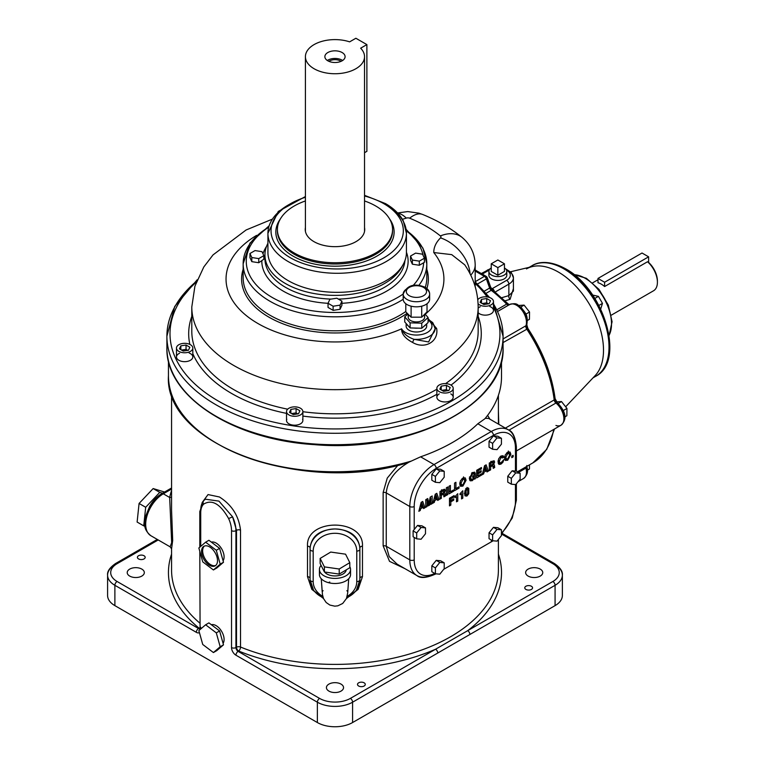 <?xml version="1.0" encoding="UTF-8"?>
<svg xmlns="http://www.w3.org/2000/svg" width="765" height="765" viewBox="0 0 765 765"><rect width="100%" height="100%" fill="white"/><g stroke="black" fill="none" stroke-linecap="round" stroke-linejoin="round"><path stroke-width="1.15" d="M450.805 384.986A8.166 4.714 180 0 1 453.196 388.324A8.166 4.714 180 0 1 448.156 392.684A8.166 4.714 180 0 1 439.253 391.661A8.166 4.714 180 0 1 436.863 388.324A8.166 4.714 180 0 1 441.902 383.963A8.166 4.714 180 0 1 450.805 384.986M450.805 393.899A8.166 4.714 180 0 1 453.196 397.226A8.166 4.714 180 0 1 448.156 401.587A8.166 4.714 180 0 1 439.253 400.564A8.166 4.714 180 0 1 436.863 397.226A8.166 4.714 180 0 1 439.253 393.899M302.586 419.268A8.166 4.714 180 0 1 302.864 420.482A8.166 4.714 180 0 1 302.586 421.706A8.166 4.714 180 0 1 293.636 425.158A8.166 4.714 180 0 1 286.531 420.482A8.166 4.714 180 0 1 286.808 419.268M189.175 353.028A8.166 4.714 180 0 1 192.818 356.949A8.166 4.714 180 0 1 186.765 361.501A8.166 4.714 180 0 1 176.476 356.949A8.166 4.714 180 0 1 179.574 353.258M489.839 306.516A8.166 4.714 180 0 1 493.473 310.437A8.166 4.714 180 0 1 487.42 314.989A8.166 4.714 180 0 1 478.163 312.722M478.163 308.152A8.166 4.714 180 0 1 480.229 306.746M477.781 299.698A8.166 4.714 180 0 1 483.193 296.973A8.166 4.714 180 0 1 493.473 301.534A8.166 4.714 180 0 1 487.42 306.086A8.166 4.714 180 0 1 478.087 303.734M186.765 352.598A8.166 4.714 180 0 1 176.476 348.046A8.166 4.714 180 0 1 182.539 343.485A8.166 4.714 180 0 1 192.818 348.046A8.166 4.714 180 0 1 186.765 352.598M302.586 412.804A8.166 4.714 180 0 1 293.636 416.256A8.166 4.714 180 0 1 286.531 411.58A8.166 4.714 180 0 1 286.808 410.356A8.166 4.714 180 0 1 295.768 406.904A8.166 4.714 180 0 1 302.864 411.58A8.166 4.714 180 0 1 302.586 412.804M298.513 413.779L293.301 414.582L289.486 412.383L290.882 409.38L296.093 408.577L299.909 410.776L298.513 413.779M183.256 351.049L179.44 348.85L180.836 345.847L186.048 345.034L189.854 347.233L188.458 350.246L183.256 351.049M486.703 298.522L490.518 300.722L489.122 303.734L483.91 304.537L480.104 302.338L481.501 299.335L486.703 298.522L486.703 302.854L482.208 303.552M498.398 539.43L498.398 570.049A163.414 94.344 180 0 1 410.04 653.855A163.414 94.344 180 0 1 240.516 647.037L240.516 530.126C238.814 515.887 231.785 504.843 219.431 496.982L208.042 494.573L202.103 502.605M171.561 497.078A3.117 2.525 11.9 0 1 169.658 497.48L171.676 542.595L170.155 546.851L171.57 548.83L172.689 540.406L171.561 510.006M498.398 554.09A166.531 96.141 0 0 1 467.692 630.666L435.572 649.217A3.117 1.798 60 0 1 437.771 653.023L555.074 585.302A24.901 14.372 0 0 0 562.371 575.137A24.901 14.372 0 0 0 555.074 564.972A3.117 1.798 120 0 0 554.434 563.547A3.117 1.798 120 0 0 552.875 563.7A21.793 12.584 180 0 1 552.875 581.486L467.692 630.666A3.117 1.798 60 0 1 469.892 634.481M358.642 686.004A3.892 2.247 180 0 1 357.504 684.417A3.892 2.247 180 0 1 359.904 682.342A3.892 2.247 180 0 1 364.14 682.829A3.892 2.247 180 0 1 365.278 684.417A3.892 2.247 180 0 1 362.878 686.492A3.892 2.247 180 0 1 358.642 686.004M341.027 684.111A8.558 4.944 180 0 1 343.542 687.611A8.558 4.944 180 0 1 338.254 692.172A8.558 4.944 180 0 1 328.921 691.101A8.558 4.944 180 0 1 326.416 687.611A8.558 4.944 180 0 1 331.704 683.04A8.558 4.944 180 0 1 341.027 684.111M502.175 533.368L554.434 563.547C560.229 567.601 562.868 571.465 562.371 575.137L562.371 595.466A24.901 14.372 180 0 1 555.074 605.631L352.589 722.543A24.901 14.372 180 0 1 317.37 722.543L114.884 605.631A24.901 14.372 180 0 1 107.588 595.466L107.588 575.137A24.901 14.372 0 0 0 114.884 585.302L196.318 632.32A6.225 3.595 -120 0 0 199.426 632.626M531.417 586.258A3.892 2.247 180 0 1 532.555 587.845A3.892 2.247 180 0 1 530.155 589.92A3.892 2.247 180 0 1 525.918 589.433A3.892 2.247 180 0 1 524.771 587.845A3.892 2.247 180 0 1 527.181 585.77A3.892 2.247 180 0 1 531.417 586.258M144.04 555.753A3.892 2.247 180 0 1 145.178 557.341A3.892 2.247 180 0 1 142.778 559.416A3.892 2.247 180 0 1 138.542 558.928A3.892 2.247 180 0 1 137.404 557.341A3.892 2.247 180 0 1 139.804 555.266A3.892 2.247 180 0 1 144.04 555.753M540.243 576.083A8.558 4.944 180 0 1 530.91 577.154A8.558 4.944 180 0 1 525.631 572.593A8.558 4.944 180 0 1 528.137 569.103A8.558 4.944 180 0 1 537.46 568.032A8.558 4.944 180 0 1 542.748 572.593A8.558 4.944 180 0 1 540.243 576.083M129.715 569.103A8.558 4.944 180 0 1 139.039 568.032A8.558 4.944 180 0 1 144.327 572.593A8.558 4.944 180 0 1 141.821 576.083A8.558 4.944 180 0 1 132.488 577.154A8.558 4.944 180 0 1 127.21 572.593A8.558 4.944 180 0 1 129.715 569.103M211.36 542.127A11.284 6.512 60 0 1 216.122 543.054A11.284 6.512 60 0 1 223.084 560.783A11.284 6.512 60 0 0 216.122 543.054A11.284 6.512 60 0 0 211.36 542.127M211.36 624.718A11.284 6.512 60 0 1 216.122 625.646A11.284 6.512 60 0 1 223.084 643.375A11.284 6.512 60 0 0 216.122 625.646A11.284 6.512 60 0 0 211.36 624.718M203.146 501.419A24.901 14.372 -120 0 0 200.717 510.322A3.117 1.798 0 0 0 199.808 511.594A3.117 1.798 0 0 0 200.717 512.866L200.717 546.392L200.717 512.866A21.793 12.584 60 0 1 203.633 504.135C211.982 499.057 220.31 503.867 228.62 518.565L232.598 516.834L236.509 530.327L236.509 647.228A3.117 1.798 180 0 1 240.516 647.037A3.117 1.473 -67.8 0 1 238.709 651.044A166.531 96.141 0 0 0 435.572 649.217L350.389 698.397A21.793 12.584 180 0 1 319.569 698.397L238.135 651.378L238.709 651.044A3.117 1.798 -120 0 1 236.509 647.228L235.936 647.563L235.936 530.661L236.509 530.327A3.117 1.798 0 0 1 240.516 530.126M228.62 518.565A21.793 12.584 60 0 1 231.527 530.661A3.117 1.798 180 0 0 235.936 530.661A24.901 14.372 -120 0 0 232.598 516.834L218.943 501.113L205.403 499.21L204.054 500.348A3.117 2.505 -135.6 0 0 203.614 500.683L205.259 499.306M203.633 504.135A3.117 2.505 -135.6 0 1 203.605 500.693L199.808 511.594L199.808 547.176M397.905 465.273L387.262 478.077L383.141 492.469L383.141 545.837L389.528 561.347L405.01 568.691M414.209 529.533L417.518 525.421L421.917 525.813L425.493 527.879L425.493 533.75L421.094 539.229L416.686 538.837L413.11 536.772L413.11 530.9L414.209 529.533L414.209 506.516A31.126 17.968 -60 0 1 436.222 468.39L493.454 435.352A31.126 17.968 -60 0 1 515.457 448.061A3.117 1.798 0 0 0 516.375 446.789A3.117 1.798 0 0 0 515.457 445.517A34.243 19.766 120 0 0 508.371 429.844A34.243 19.766 120 0 0 491.245 431.536L434.023 464.575A34.243 19.766 120 0 0 409.811 506.516L409.811 559.884A34.243 19.766 120 0 0 416.906 575.557L397.083 564.121L389.203 556.624L386.258 546.287L386.258 492.918C387.473 481.013 394.444 471.125 407.171 463.265L408.367 462.519L405.832 462.911A164.972 95.242 0 0 1 217.776 443.93M411.321 461.075A166.531 96.141 180 0 1 168.453 375.625C163.662 445.001 303.963 495.137 407.745 462.72L420.587 456.82A166.531 96.141 0 0 0 477.819 423.781L484.886 418.761A166.531 96.141 180 0 0 501.505 376.896L501.505 360.965M485.278 418.292L488.606 418.436M489.896 419.182L487.611 415.338M498.799 424.317L498.398 411.235M346.449 598.536L358.106 589.394L362.467 576.647L362.467 546.143C364.102 518.039 305.78 518.144 307.492 546.143L307.492 576.647L311.843 589.385L323.509 598.536M346.774 597.685A24.901 20.33 180 0 0 359.875 579.784L359.875 547.912C358.383 536.007 350.083 529.686 334.974 528.959A24.901 20.33 180 0 0 310.074 549.289L310.074 579.784A24.901 20.33 180 0 0 323.174 597.685M307.492 546.143A3.117 1.798 180 0 1 310.074 547.912C311.556 536.026 319.856 529.705 334.974 528.959A24.901 20.33 180 0 1 359.875 549.289A3.117 1.798 0 0 1 356.767 551.087L356.767 581.582A3.117 1.798 0 0 0 359.875 579.784L356.241 590.685L346.545 598.307M310.074 547.912L310.074 549.289A3.117 1.798 0 0 0 313.191 551.087A21.793 17.786 0 0 1 334.974 533.291A21.793 17.786 0 0 1 356.767 551.087M453.282 416.609A166.531 96.141 180 0 1 216.677 416.609M426.21 324.264A10.28 5.938 180 0 1 426.698 326.072A10.28 5.938 180 0 1 420.348 331.551A10.28 5.938 180 0 1 409.141 330.27A10.28 5.938 180 0 1 406.129 326.072A10.28 5.938 180 0 1 406.674 324.159M424.938 313.975L428.084 317.494L428.084 322.581L425.923 324.513A10.28 5.938 180 0 1 423.915 326.311L421.764 328.252L417.776 328.137A10.28 5.938 180 0 1 414.075 328.042L410.097 327.927L404.742 321.931L404.742 316.844L407.917 314.004M435.075 329.007L428.61 341.965L413.98 339.297C407.391 336.963 403.26 333.464 401.596 328.816C401.443 333.894 405.087 338.417 412.526 342.414C424.738 349.739 438.938 341.63 436.652 328.481L428.084 318.47M428.084 319.215L432.713 322.581L434.931 327.2A18.676 10.787 0 0 1 435.094 328.606L432.713 322.581M436.652 328.481A3.117 1.52 -7.8 0 1 435.036 327.688M435.094 329.705L435.094 328.606A18.676 10.787 0 0 1 413.98 339.297L412.526 342.414M421.764 328.252L421.764 323.165L410.097 322.84L404.742 316.844M410.097 327.927L410.097 322.84M417.776 328.137L414.075 328.042M428.084 317.494L421.764 323.165M425.923 324.513L423.915 326.311M423.81 315.103A8.214 4.743 180 0 1 424.632 317.169A8.214 4.743 180 0 1 419.555 321.558A8.214 4.743 180 0 1 410.604 320.525A8.214 4.743 180 0 1 408.194 317.169A8.214 4.743 180 0 1 409.017 315.103M427.023 303.743L427.023 311.891L421.716 317.188L411.111 317.188L405.804 311.891L405.804 303.743M411.111 317.188L411.111 306.172M421.716 317.188L421.716 306.172M428.888 296.638A13.225 7.64 180 0 1 429.643 299.182A13.225 7.64 180 0 1 421.477 306.239A13.225 7.64 180 0 1 407.057 304.575A13.225 7.64 180 0 1 403.184 299.182A13.225 7.64 180 0 1 403.939 296.638M408.271 325.88A10.28 5.938 180 0 1 406.569 323.978M271.938 219.316L246.091 229.988L213.024 254.908L203.825 266.937L194.922 286.158L191.795 307.004A143.179 82.668 0 0 0 334.974 389.672A143.179 82.668 0 0 0 478.163 307.004C477.962 291.685 473.487 277.628 464.747 264.843L451.713 254.63L433.774 252.546A108.946 62.902 180 0 1 425.216 314.291M424.403 258.207L424.403 262.338L419.325 265.273L419.325 261.142L412.383 260.062L410.518 256.055L415.605 253.119L422.548 254.2L424.403 258.207L419.325 261.142M419.325 265.273L412.383 264.193L410.518 260.186L410.518 256.055M412.383 264.193L412.383 260.062M341.926 301.142L341.926 305.264L340.062 309.28L333.119 310.351L328.032 307.415L328.032 303.284L329.897 299.278L336.839 298.207L341.926 301.142L340.062 305.149L333.119 306.22L328.032 303.284M263.839 255.663L263.839 259.22L258.752 262.73L251.809 261.649L249.954 257.642L249.954 253.511L255.032 250.576L261.974 251.656L263.839 255.663L258.752 258.599L251.809 257.528L249.954 253.511M402.562 265.551A70.036 40.43 180 0 1 285.46 283.538A70.036 40.43 180 0 1 264.939 254.946A70.036 40.43 180 0 1 267.922 243.28M258.752 262.73L258.752 258.599M251.809 261.649L251.809 257.528M340.062 309.28L340.062 305.149M333.119 310.351L333.119 306.22M289.333 204.398A69.261 39.981 0 0 0 267.922 233.306L267.922 252.364A69.261 39.981 0 0 0 288.204 280.64A69.261 39.981 0 0 0 363.681 289.304A69.261 39.981 0 0 0 406.435 252.364L406.435 233.306A69.261 39.981 0 0 0 386.153 205.03M305.417 200.956A57.585 33.249 0 0 0 277.399 229.49A57.585 33.249 0 0 0 294.257 253.005A57.585 33.249 0 0 0 357.016 260.205A57.585 33.249 0 0 0 392.56 229.49A57.585 33.249 0 0 0 375.701 205.986A57.585 33.249 0 0 0 364.532 200.956M364.532 227.568A29.749 17.174 180 0 1 364.723 229.49A29.749 17.174 180 0 1 346.363 245.355A29.749 17.174 180 0 1 313.946 241.635A29.749 17.174 180 0 1 305.235 229.49A29.749 17.174 180 0 1 305.417 227.568M305.417 230.112A29.749 17.174 0 0 0 305.311 230.762M364.637 230.762A29.749 17.174 0 0 0 364.532 230.112M366.884 44.6L360.64 48.205A29.558 17.069 180 0 1 364.532 56.667A29.558 17.069 180 0 1 346.287 72.436A29.558 17.069 180 0 1 314.08 68.735A29.558 17.069 180 0 1 305.417 56.667A29.558 17.069 180 0 1 349.643 41.855L355.878 38.25L366.884 44.6L366.884 151.346L364.532 152.704M327.822 60.798A10.117 5.843 180 0 1 324.867 56.667A10.117 5.843 180 0 1 331.111 51.274A10.117 5.843 180 0 1 342.127 52.536A10.117 5.843 180 0 1 345.091 56.667A10.117 5.843 180 0 1 338.847 62.07A10.117 5.843 180 0 1 327.822 60.798M342.644 60.483A10.117 5.843 0 0 0 342.127 60.167A10.117 5.843 0 0 0 327.315 60.483M341.094 61.324A7.994 4.619 0 0 0 340.626 61.028A7.994 4.619 0 0 0 328.864 61.324M475.189 271.049L484.408 276.375A3.117 1.798 -60 0 1 485.966 276.222A3.117 1.798 -60 0 1 486.607 277.647A3.117 0.775 160.4 0 1 487.343 277.867A3.117 0.775 160.4 0 1 486.358 278.871L489.629 288.061A3.117 1.798 -120 0 0 491.235 290.327A107.387 62.003 60 0 1 506.679 304.097A3.117 1.798 -120 0 0 508.792 304.986M564.78 416.935L566.855 415.739L566.951 408.453L561.5 401.549L556.518 401.874M563.222 410.604L566.951 408.453M558.173 403.471L561.5 401.549M527.362 470.169L529.447 468.974L529.495 464.843M495.165 292.039L508.859 284.131A15.568 8.989 0 0 0 513.411 277.781L513.411 291.054L508.859 295.615A3.117 2.171 -106.4 0 0 510.083 299.325L513.411 288.587M526.483 268.897A63.811 36.844 60 0 1 532.364 266.574A63.811 36.844 60 0 1 558.383 272.063A63.811 36.844 60 0 1 598.45 323.327A63.811 36.844 60 0 1 595.247 375.491L565.651 406.798M647.515 261.754L604.599 286.54L604.599 282.237L648.615 256.83L648.615 262.443L647.515 261.754A18.666 10.777 60 0 1 657.412 282.228A18.666 10.777 60 0 1 653.549 290.767L611.321 315.151M604.599 286.54A18.666 10.777 -120 0 0 598 282.725L598 278.431L604.599 282.237M505.082 300.808L510.083 299.325M506.172 273.334A8.95 5.164 180 0 1 506.803 275.237A8.95 5.164 180 0 1 501.276 280.009A8.95 5.164 180 0 1 491.522 278.89A8.95 5.164 180 0 1 488.902 275.237A8.95 5.164 180 0 1 489.533 273.334M504.451 267.941A8.95 5.164 180 0 1 506.803 271.432A8.95 5.164 180 0 1 501.276 276.203A8.95 5.164 180 0 1 491.522 275.084A8.95 5.164 180 0 1 488.902 271.432A8.95 5.164 180 0 1 491.245 267.941M504.451 263.801L504.451 271.432L497.852 275.237L491.245 271.432L491.245 263.801L497.852 259.995L504.451 263.801L497.852 267.616L491.245 263.801M497.852 275.237L497.852 267.616M648.615 256.83L642.017 253.014L598 278.431M657.403 281.568A17.107 9.878 -120 0 0 657.412 280.956A17.107 9.878 -120 0 0 648.615 262.443M592.626 295.051L598.431 296.371L602.476 303.37L600.716 309.06M594.845 298.436L598.431 296.371M598.89 305.445L602.476 303.37M527.362 320.506L529.447 319.301L529.533 312.015L524.082 305.111L518.727 305.464M520.755 307.033L524.082 305.111M525.813 314.176L529.533 312.015M450.231 387.52L448.835 390.523L443.633 391.326L439.818 389.127L441.214 386.124L446.425 385.321L450.231 387.52M448.127 390.638L446.425 389.653L441.921 390.341M446.425 385.321L446.425 389.653M441.214 386.124L441.214 389.94M488.414 303.839L486.703 302.854M481.501 299.335L481.501 303.141M180.836 345.847L180.836 349.653M187.75 350.351L186.048 349.366L181.544 350.064M186.048 345.034L186.048 349.366M297.805 413.894L296.093 412.899L291.589 413.597M290.882 409.38L290.882 413.196M296.093 408.577L296.093 412.899M511.336 484.188L507.759 482.132L507.759 476.26L512.158 470.781L516.557 471.173L520.133 473.239L520.133 479.11L515.734 484.589L511.336 484.188L511.336 478.326L515.734 472.847L520.133 473.239M464.68 493.435L465.053 490.566L466.908 488.233L468.763 488.424L468.763 493.741L466.908 496.064L465.053 495.883L464.68 493.435M468.371 488.003L467.845 487.898M446.358 487.793L447.716 487.009L447.716 494.63L446.358 495.414L446.358 487.793M439.062 499.631L437.685 500.425L437.217 499.163L434.778 500.578L434.319 502.366L432.933 503.169L435.237 494.219L436.805 493.31L439.062 499.631L436.786 498.914M450.384 485.469L450.384 491.78L453.54 489.963L453.54 491.273L449.026 493.884L449.026 486.253L450.384 485.469M432.177 503.6L430.819 504.393L430.819 498.197L429.653 505.063L428.285 505.847L427.109 500.367L427.109 506.526L425.751 507.31L425.751 499.688L427.74 498.541L428.964 503.666L430.207 497.116L432.177 495.978L432.177 503.6L430.819 502.815M455.921 482.275L455.921 488.586L459.077 486.77L459.077 488.08L454.553 490.681L454.553 483.059L455.921 482.275M424.986 507.759L423.6 508.553L423.131 507.3L420.693 508.706L420.234 510.494L418.847 511.297L421.152 502.347L422.72 501.438L424.986 507.759L422.701 507.042M459.727 483.939L460.492 480.745L462.959 478.087L465.292 477.924L466.086 480.286L462.901 486.091L460.53 486.282L459.727 483.939M444.742 489.208L445.297 490.518L444.331 492.918L445.058 493.482L445.373 495.988L443.901 496.839L443.604 494.314L442.935 494.381L441.329 495.309L441.329 498.321L439.961 499.105L439.961 491.484L444.809 489.237M443.604 494.314L441.807 493.721M443.614 492.507L445.058 493.482L443.537 492.612M443.681 494.467L445.373 495.701M494.066 460.731L494.62 462.041L493.645 464.451L494.372 465.015L494.687 467.511L493.224 468.362L492.918 465.837L492.258 465.904L490.642 466.841L490.642 469.853L489.284 470.638L489.284 463.016L494.123 460.769M492.928 464.03L494.372 465.015L492.851 464.135M492.995 466L494.687 467.224M492.918 465.837L491.12 465.254M474.501 472.12L475.381 473.459L474.137 474.176L472.512 473.851L470.618 477.58L471.326 479.397L472.541 479.273L474.252 476.509L472.732 477.389L472.732 476.088L475.381 474.558L475.381 478.689L474.558 479.167L474.396 478.326L472.301 480.669L470.226 480.822L469.318 478.469L472.502 472.579L474.683 472.206M474.137 474.176L471.995 472.627M511.785 456.112L513.143 455.328L513.143 456.858L511.785 457.642L511.785 456.112M481.625 475.055L476.691 477.905L476.691 470.284L481.462 467.52L481.462 468.83L478.049 470.81L478.049 472.541L481.204 470.714L481.204 472.024L478.049 473.851L478.049 475.811L481.625 473.745L481.625 475.055L480.487 474.405M450.834 501.83L450.834 505.101L449.476 505.885L449.476 498.264L454.114 495.586L454.114 496.896L450.834 498.79L450.834 500.52L453.722 498.856L453.722 500.167L450.834 501.83L449.476 501.046M488.386 471.154L486.999 471.948L486.53 470.695L484.092 472.101L483.643 473.898L482.256 474.692L484.551 465.742L486.119 464.833L488.386 471.154L486.1 470.437M454.965 496.638L457.776 493.683L457.776 501.094L456.504 501.83L456.504 496.705L454.965 497.594L454.965 496.638M502.529 457.948L501.075 457.384L499.335 461.066L499.966 462.863L501.027 462.749L503.829 459.631L502.882 462.347L500.903 464.154L498.962 464.412L498.015 461.792L498.78 458.541L501.037 456.103L503.188 455.787L503.829 457.202L502.529 457.948L500.406 456.246M460.004 493.731L462.806 490.767L462.806 498.187L461.544 498.923L461.544 493.798L460.004 494.687L460.004 493.731M510.877 454.429L507.692 460.234L505.321 460.425L504.518 458.072L505.273 454.888L507.75 452.22L510.073 452.058L510.877 454.429L509.108 453.578M492.622 449.246L489.045 447.181L489.045 441.309L493.454 435.84L497.852 436.232L501.429 438.297L501.429 444.159L497.03 449.638L492.622 449.246L492.622 443.375L497.03 437.905L501.429 438.297M435.4 482.285L431.823 480.219L431.823 474.348L436.222 468.878L440.621 469.27L444.207 471.336L444.207 477.207L439.799 482.677L435.4 482.285L435.4 476.413L439.799 470.944L444.207 471.336M492.622 540.74L489.045 538.675L489.045 532.803L493.454 527.334L497.852 527.726L501.429 529.791L501.429 535.653L497.03 541.132L492.622 540.74L492.622 534.869L497.03 529.399L501.429 529.791M435.4 573.779L431.823 571.713L431.823 565.842L436.222 560.372L440.621 560.764L444.207 562.83L444.207 568.691L439.799 574.171L435.4 573.779L435.4 567.907L439.799 562.438L444.207 562.83M508.314 451.044L509.108 453.416M506.334 458.971L504.776 459.679M507.778 453.578L507.3 452.517M504.518 457.891L505.856 457.91M509.567 455.175L508.955 453.463L507.673 453.635L505.818 457.298L506.44 459.029L507.769 458.847L509.567 455.175M462.806 498.187L461.544 497.46M461.544 493.798L460.626 493.272M461.046 492.909L461.046 493.511M503.829 457.202L502.07 456.179L501.18 456.695M501.333 457.26L500.578 456.399M498.015 461.697L499.382 461.792M502.012 455.682L502.07 456.179M499.755 462.749L498.264 463.514M457.776 501.094L456.504 500.367M456.504 496.705L455.586 496.179M456.007 495.816L456.007 496.418M483.643 473.898L482.61 473.296M484.962 465.503L486.626 470.14M483.901 470.179L483.327 470.513M485.345 467.109L484.522 470.542L486.215 469.567L485.345 467.109L484.35 466.535M484.522 470.542L483.48 469.93M484.092 472.101L483.069 471.517M486.53 470.695L485.402 470.035M454.114 496.896L452.976 496.236M450.834 498.79L449.696 498.13M450.834 500.52L449.476 499.736M453.722 500.167L452.584 499.507M450.212 500.157L449.476 500.578M450.834 505.101L449.476 504.317M478.049 472.541L476.691 471.756M477.417 472.177L476.691 472.598M477.417 475.447L476.691 475.878M481.204 472.024L480.066 471.374M478.049 473.851L476.691 473.066M478.049 475.811L476.691 475.027M478.049 470.81L476.911 470.15M481.462 468.83L480.334 468.18M513.143 456.858L511.814 456.093M475.381 473.459L473.621 472.435L472.636 473.009M473.133 473.592L472.168 472.78M473.621 475.572L473.621 476.146M469.318 478.182L470.676 478.316M471.106 479.273L469.576 480.028M474.252 476.509L473.124 475.859M475.381 478.689L473.86 477.809M474.396 478.326L473.774 477.962M494.687 467.511L493.043 466.564M492.765 465.751L491.513 465.024M490.021 465.168L489.284 465.589M490.642 466.841L489.284 466.057M490.642 469.853L489.284 469.069M494.534 467.138L493.033 466.268M492.622 464.374L492.679 465.675M492.851 460.951L492.679 462.07M493.32 462.882L492.545 462.443L490.642 463.533L490.642 465.531L492.517 464.451L493.32 462.882L490.786 461.419M490.642 465.531L489.284 464.747M490.642 463.533L489.504 462.882M443.308 492.842L443.356 494.142M443.537 489.418L443.365 490.537M440.697 493.635L439.961 494.066M444.006 491.36L443.222 490.91L441.329 492.01L441.329 493.999L443.203 492.918L444.006 491.36L441.462 489.896M441.329 492.01L440.191 491.35M445.22 495.605L443.719 494.745M445.373 495.988L443.719 495.031M441.329 493.999L439.961 493.215M441.329 498.321L439.961 497.537M441.329 495.309L439.961 494.525M443.451 494.219L442.199 493.502M463.523 476.901L464.317 479.435M461.544 484.828L459.985 485.536M462.988 479.445L462.509 478.374M459.727 483.748L461.066 483.767M462.978 484.704L464.776 481.032L464.164 479.32L462.882 479.492L461.027 483.155L461.649 484.886L462.978 484.704M420.234 510.494L419.21 509.901M421.563 502.108L423.217 506.746M420.501 506.784L419.928 507.119M421.945 503.714L421.123 507.147L422.806 506.172L421.945 503.714L420.951 503.14M421.123 507.147L420.071 506.535M420.693 508.706L419.669 508.123M423.131 507.3L422.003 506.64M459.077 488.08L457.939 487.42M455.29 488.223L454.553 488.653M455.921 488.586L454.553 487.802M427.109 506.526L425.751 505.742M430.418 496.992L430.418 497.967M426.411 499.306L426.593 500.071M428.046 503.131L427.893 504.011M428.964 503.666L427.664 502.911M427.109 500.367L425.847 499.641M429.653 505.063L427.903 504.059M430.819 498.197L430.083 497.776M453.54 491.273L452.402 490.614M449.753 491.426L449.026 491.847M450.384 491.78L449.026 490.996M434.319 502.366L433.296 501.773M435.648 493.98L437.303 498.608M434.587 498.656L434.013 498.981M436.031 495.577L435.209 499.01L436.892 498.044L436.031 495.577L435.036 495.003M435.209 499.01L434.157 498.407M434.778 500.578L433.755 499.985M437.217 499.163L436.079 498.512M447.716 494.63L446.358 493.846M465.828 494.553L464.824 495.213M466.994 487.41L467.339 489.868M464.336 493.54L465.149 493.702M464.69 493.741L466.908 494.726L467.721 493.616L467.721 489.753L466.908 489.581L466.086 490.69L466.095 494.553L466.908 494.726M467.721 489.753L465.942 489.017M466.086 490.69L465.197 490.183M467.195 489.447L466.115 488.825M493.454 435.84L497.03 437.905M489.045 441.309L492.622 443.375M436.222 468.878L439.799 470.944M431.823 474.348L435.4 476.413M417.518 525.421L421.094 527.487L425.493 527.879M413.11 530.9L416.686 532.966L421.094 527.487M416.686 538.837L416.686 532.966M512.158 470.781L515.734 472.847M507.759 476.26L511.336 478.326M493.454 527.334L497.03 529.399M489.045 532.803L492.622 534.869M436.222 560.372L439.799 562.438M431.823 565.842L435.4 567.907M213.416 569.954L216.725 568.051L223.495 562.246L219.603 548.362L208.922 540.281L205.622 542.194L216.294 550.274L220.196 564.149L213.416 569.954L202.744 561.873L198.852 547.989L205.622 542.194M223.495 562.246L220.196 564.149M219.603 548.362L216.294 550.274M209.524 565.287A11.284 6.512 60 0 1 202.151 555.342A11.284 6.512 60 0 1 203.882 546.306A11.284 6.512 60 0 1 209.524 546.86A11.284 6.512 60 0 1 216.887 556.805A11.284 6.512 60 0 1 215.166 565.842A11.284 6.512 60 0 1 209.524 565.287M204.456 546.028A11.284 6.512 -120 0 0 203.413 555.208A11.284 6.512 -120 0 0 210.624 564.647A11.284 6.512 -120 0 0 215.682 565.478M205.622 624.785L208.922 622.882L219.603 630.962L223.495 644.847L216.725 650.652L213.416 652.555L202.744 644.474L198.852 630.59L205.622 624.785L216.294 632.865L220.196 646.75L213.416 652.555M219.603 630.962L216.294 632.865M223.495 644.847L220.196 646.75M320.047 571.971A15.568 8.989 0 0 0 319.416 574.505A15.568 8.989 0 0 0 323.978 580.865A15.568 8.989 0 0 0 340.932 582.815A15.568 8.989 0 0 0 350.542 574.505A15.568 8.989 0 0 0 349.901 571.971M321.09 565.373A15.568 8.989 0 0 0 319.416 569.428A15.568 8.989 0 0 0 323.978 575.777A15.568 8.989 0 0 0 340.932 577.728A15.568 8.989 0 0 0 350.542 569.428A15.568 8.989 0 0 0 349.806 566.702M346.239 569.877A11.284 6.512 180 0 1 338.933 575.529A11.284 6.512 180 0 1 326.999 574.037A11.284 6.512 180 0 1 324.618 572.01M349.806 562.648L349.806 567.726L339.22 574.085L324.398 571.971L320.143 563.499L320.143 558.421L330.729 552.062L345.56 554.176L349.806 562.648L339.22 569.007L324.398 566.894L320.143 558.421M339.22 574.085L339.22 569.007M324.398 571.971L324.398 566.894M162.515 493.205L159.761 492.373L145.685 507.272L143.724 525.861L145.015 526.253M164.552 492.029L153.153 488.558L139.077 503.456L137.117 522.046L143.724 525.861M159.761 492.373L153.153 488.558M145.685 507.272L139.077 503.456M493.473 307.272A164.972 95.242 180 0 1 418.838 415.711A164.972 95.242 180 0 1 218.321 401.042A164.972 95.242 180 0 1 196.27 282.132M475.189 283.509A164.972 95.242 180 0 1 487.171 296.944M191.795 316.366A146.297 84.466 0 0 0 189.863 344.413M192.818 353.631A146.297 84.466 0 0 0 286.531 413.387M302.864 416.093A146.297 84.466 0 0 0 436.863 394.31M451.025 385.12A146.297 84.466 0 0 0 478.163 316.366M196.662 281.099A168.08 97.04 0 0 0 166.894 336.237A168.08 97.04 0 0 0 216.122 404.857A168.08 97.04 0 0 0 399.301 425.885A168.08 97.04 0 0 0 503.064 336.237A168.08 97.04 0 0 0 493.473 303.935M502.768 341.955A168.08 97.04 180 0 1 503.064 347.673A168.08 97.04 180 0 1 399.301 437.322A168.08 97.04 180 0 1 216.122 416.294A168.08 97.04 180 0 1 166.894 347.673A168.08 97.04 180 0 1 167.191 341.955M199.808 623.073A163.414 94.344 180 0 1 171.561 570.049L171.561 548.801M171.561 554.09A166.531 96.141 0 0 0 199.091 628.17A3.117 2.075 129.2 0 0 199.808 627.778M199.837 628.763A3.117 1.798 60 0 1 198.518 628.505L199.091 628.17A3.117 1.798 -120 0 0 199.808 628.448M114.884 564.972A24.901 14.372 0 0 0 107.588 575.137C107.081 571.465 109.73 567.601 115.525 563.547A3.117 1.798 -120 0 0 114.884 564.972M114.884 605.631L114.884 585.302A3.117 1.798 120 0 1 117.083 581.486A21.793 12.584 180 0 1 117.083 563.7L158.212 539.956M317.37 722.543L317.37 702.203A24.901 14.372 0 0 0 352.589 702.203L437.771 653.023M231.527 530.661L231.527 647.563A6.225 3.595 -120 0 0 235.936 655.194L317.37 702.203A3.117 1.798 -60 0 1 319.569 698.397M200.717 628.993L200.717 627.233A3.117 1.798 0 0 0 199.808 628.505A3.117 1.798 0 0 0 200.229 629.413M352.589 722.543L352.589 702.203A3.117 1.798 -120 0 0 350.389 698.397M555.074 605.631L555.074 585.302A3.117 1.798 -120 0 0 552.875 581.486M501.524 534.047L552.875 563.7M235.936 655.194A3.117 1.798 -60 0 1 238.135 651.378A3.117 1.798 60 0 1 235.936 647.563A3.117 1.798 180 0 1 231.527 647.563M196.318 632.32A3.117 1.798 120 0 1 198.518 628.505L117.083 581.486M117.083 563.7A3.117 1.798 -120 0 0 115.525 563.547L157.294 539.43M414.209 506.516A3.117 1.798 0 0 1 409.811 506.516L386.258 492.918A3.117 1.798 0 0 0 383.141 492.469M434.73 573.396A31.126 17.968 -60 0 1 414.209 559.884A3.117 1.798 0 0 1 409.811 559.884L386.258 546.287A3.117 1.798 0 0 0 383.141 545.837M493.454 435.352A3.117 1.798 -120 0 0 491.245 431.536L477.819 423.781M436.222 468.39A3.117 1.798 -120 0 0 434.023 464.575L420.587 456.82M310.074 578.417A3.117 1.798 0 0 0 307.492 576.647M359.875 578.417A3.117 1.798 180 0 1 362.467 576.647M362.467 546.143A3.117 1.798 0 0 0 359.875 547.912M323.404 598.307L313.717 590.685L310.074 579.784A3.117 1.798 0 0 0 313.191 581.582L313.191 551.087M356.767 581.582A21.793 17.786 0 0 1 347.176 596.327M322.782 596.327A21.793 17.786 0 0 1 313.191 581.582M171.561 487.984L161.75 493.655A3.117 1.798 60 0 1 163.299 493.808A24.901 14.372 -60 0 0 147.033 515.753A24.901 14.372 -60 0 0 150.848 535.701C146.191 531.847 144.174 527.649 144.786 523.126L145.685 516.117L149.663 506.373C152.943 500.74 156.968 496.504 161.75 493.655A3.117 1.798 60 0 0 161.099 495.079A21.793 12.584 120 0 0 145.733 522.973M171.561 490.556A166.531 96.141 0 0 0 169.658 497.48L163.299 493.808L171.561 489.036M470.724 275.161A37.351 21.563 0 0 0 475.189 264.929L475.189 286.684M402.4 219.287A49.801 28.754 0 0 0 406.292 218.111A3.117 1.798 180 0 1 409.657 218.197A34.243 16.161 -67.8 0 1 422.615 214.458C437.475 220.511 450.614 228.142 462.012 237.351A34.243 22.816 129.2 0 0 440.382 235.936A3.117 1.798 180 0 1 440.535 237.877A49.801 28.754 0 0 0 433.774 252.546M409.657 218.197A129.18 74.578 180 0 1 440.382 235.936M428.084 320.124A15.568 8.989 180 0 1 424.106 333.875A15.568 8.989 180 0 1 401.596 328.816A108.946 62.902 180 0 1 253.846 321.023A108.946 62.902 180 0 1 256.571 235.381M243.155 269.251A93.378 53.913 0 0 0 268.945 317.169A93.378 53.913 0 0 0 407.171 313.248M426.899 288.529A93.378 53.913 0 0 0 426.803 269.251M418.914 285.297A91.819 53.014 0 0 0 426.803 263.801L426.803 277.781A91.819 53.014 180 0 1 425.292 287.363M405.804 311.518A91.819 53.014 180 0 1 270.045 315.266A91.819 53.014 180 0 1 243.155 277.781L243.155 263.801A91.819 53.014 0 0 0 270.045 301.286A91.819 53.014 0 0 0 403.184 299.297M406.119 229.318L422.969 248.156L426.803 263.801A91.819 53.014 0 0 0 406.263 230.389M408.309 288.061A13.225 7.64 0 0 0 403.184 294.095A13.225 7.64 0 0 0 407.057 299.498A13.225 7.64 0 0 0 421.477 301.152A13.225 7.64 0 0 0 429.643 294.095A13.225 7.64 0 0 0 425.77 288.692M423.571 287.42A10.117 5.843 180 0 1 423.571 295.682A10.117 5.843 180 0 1 409.265 295.682A10.117 5.843 180 0 1 409.265 287.42A10.117 5.843 180 0 1 423.571 287.42M406.292 218.111A34.243 14.057 -108.6 0 0 397.924 213.33M470.054 273.822A34.243 24.164 -134.8 0 0 440.535 237.877M268.687 227.119A91.819 53.014 0 0 0 243.155 263.801L249.983 243.107L269.031 225.876M403.184 294.009A88.711 51.217 180 0 1 272.254 297.48A88.711 51.217 180 0 1 268.658 227.243M406.311 230.81A88.711 51.217 180 0 1 423.102 255.405M423.647 262.768A88.711 51.217 180 0 1 413.224 285.393M266.545 246.34A73.144 42.228 0 0 0 262.978 253.808M341.926 303.303A73.144 42.228 0 0 0 406.435 252.24M261.831 260.951A73.144 42.228 0 0 0 283.251 291.121A73.144 42.228 0 0 0 328.032 303.303M404.934 260.645A70.036 40.43 180 0 1 338.398 299.105M331.102 299.096A70.036 40.43 180 0 1 285.46 287.315A70.036 40.43 180 0 1 264.939 258.723A70.036 40.43 180 0 1 265.015 256.83M305.417 196.548L278.278 211.436L267.922 233.306A69.261 39.981 0 0 0 288.204 261.582A69.261 39.981 0 0 0 363.681 270.246A69.261 39.981 0 0 0 406.435 233.306L403.318 220.942C399.732 214.171 393.793 208.396 385.503 203.605L364.532 195.324M364.532 195.993A66.144 38.193 180 0 1 383.954 203.758A66.144 38.193 180 0 1 383.954 257.767A66.144 38.193 180 0 1 290.404 257.767A66.144 38.193 180 0 1 305.417 197.265M280.42 218.847A59.144 34.148 0 0 0 293.158 256.179A59.144 34.148 0 0 0 367.927 260.387A59.144 34.148 0 0 0 389.528 218.847M392.55 230.131A57.585 33.249 180 0 1 392.56 230.762A57.585 33.249 180 0 1 357.016 261.477A57.585 33.249 180 0 1 294.257 254.267A57.585 33.249 180 0 1 277.399 230.762A57.585 33.249 180 0 1 277.408 230.131M475.189 281.692L484.408 276.375A3.117 1.798 60 0 1 486.358 278.871L477.532 283.978M484.427 291.073L489.629 288.061A3.117 0.775 160.4 0 0 490.614 287.057L487.343 277.867A3.117 3.117 0 0 0 485.966 276.222L475.438 270.141A3.117 1.798 120 0 0 475.189 270.035M486.253 293.215L491.235 290.327A3.117 1.492 127.4 0 1 492.775 290.165L508.113 303.839A3.117 1.023 135.8 0 0 506.679 304.097L496.906 309.749M497.68 311.441L509.127 304.824A14.009 8.09 60 0 1 509.557 304.547A14.009 8.09 60 0 1 521.778 309.968A14.009 8.09 60 0 1 525.947 325.747L503.064 338.952M526.454 322.916A3.117 2.276 -160.7 0 1 526.798 324.762A3.117 2.276 -160.7 0 1 525.947 325.747A3.117 1.798 -120 0 0 526.655 328.95A107.387 62.003 60 0 1 554.195 399.923A3.117 1.798 -120 0 0 555.935 403.04A14.009 8.09 60 0 1 563.461 415.29A14.009 8.09 60 0 1 560.984 425.244A14.009 8.09 60 0 1 555.935 425.455M503.064 342.567L527.477 328.864A104.27 60.206 -120 0 1 554.223 397.781A3.117 1.501 -7 0 1 555.113 398.67C551.909 374.668 542.834 351.24 527.869 328.415L526.798 324.762C528.443 314.291 524.895 312.904 521.395 307.645C517.427 305.378 517.886 302.185 509.557 304.547L497.671 311.412M505.369 428.113L554.195 399.923A3.117 1.501 -7 0 0 555.113 398.67L557.456 402.859A3.117 1.406 -51 0 1 557.704 404.006A10.892 6.292 -120 0 1 563.815 417.441M508.916 430.179L555.935 403.04A3.117 1.406 -51 0 1 557.456 402.859C562.964 408.615 569.265 417.623 560.984 425.244L516.375 450.996M553.726 429.433A107.387 62.003 60 0 1 532.832 462.911L517.542 471.737M525.851 466.946A3.117 1.798 -120 0 0 525.947 468.123A14.009 8.09 60 0 1 523.566 478.479L518.115 481.625M518.613 472.359L525.947 468.123A3.117 1.128 -14 0 0 526.884 466.975A3.117 1.128 -14 0 0 526.483 466.583M476.079 271.565A3.117 1.798 120 0 0 475.438 270.141A3.117 3.117 0 0 0 475.189 270.016M556.48 402.792A6.225 3.595 60 0 1 554.663 399.598M526.397 470.676A10.892 6.292 -120 0 0 526.339 467.864M507.205 303.839A104.27 60.206 -120 0 0 493.09 291.369A3.117 1.492 127.4 0 0 492.775 290.165L490.614 287.057A3.117 0.775 160.4 0 0 489.877 286.837L486.913 278.508M491.761 290.088A6.225 3.595 60 0 1 490.222 287.669M508.39 305.034A6.225 3.595 60 0 1 508.084 304.738A3.117 1.023 135.8 0 0 508.113 303.839L509.471 304.766M526.397 321.004A10.892 6.292 -120 0 0 517.733 306M527.305 328.596A6.225 3.595 60 0 1 526.052 325.68M501.773 297.69L508.859 295.615L508.859 284.131A3.117 1.798 -120 0 0 506.66 280.325L492.344 288.587A3.117 1.798 60 0 1 494.41 291.436M492.344 288.587A6.225 3.595 0 0 0 491.685 289.036M505.512 268.764L511.336 272.522L513.411 277.781A15.568 8.989 0 0 0 507.635 270.791M482.256 274.08L489.045 270.16A3.117 1.798 -120 0 0 487.487 270.007A3.117 1.798 -120 0 0 486.846 271.432M506.478 270.055A12.45 7.191 180 0 1 506.66 280.325M529.772 267.186A63.811 36.844 60 0 1 531.981 265.723A63.811 36.844 60 0 1 563.891 268.878A63.811 36.844 60 0 1 605.574 325.115A63.811 36.844 60 0 1 595.792 376.246A63.811 36.844 60 0 1 593.42 377.422M608.997 345.742A60.693 35.047 -120 0 0 566.09 270.15M574.094 274.692A37.265 21.516 60 0 1 585.177 278.269A37.265 21.516 60 0 1 609.083 335.29M610.747 316.108A34.196 19.747 -120 0 0 591.536 282.84M435.907 573.827L435.581 574.018C426.516 578.053 420.291 578.56 416.906 575.557A34.243 19.766 120 0 0 434.023 573.865A3.117 1.798 -120 0 0 435.581 574.018A3.117 1.798 -120 0 0 435.83 573.817M492.01 540.386L491.245 540.826A3.117 1.798 -120 0 0 492.803 540.979A3.117 1.798 -120 0 0 493.052 540.779M515.457 484.561L515.457 501.429A3.117 1.798 0 0 0 516.375 500.157A3.117 1.798 0 0 0 515.457 498.885M515.457 501.429A31.126 17.968 -60 0 1 501.429 533.215M515.457 448.061L515.457 471.077M414.209 559.884L414.209 537.403M478.163 307.004L478.163 331.149A143.179 82.668 180 0 1 445.622 383.619M436.863 389.232A143.179 82.668 180 0 1 302.864 411.713M287.669 409.179A143.179 82.668 180 0 1 191.795 331.149L191.795 307.004M488.95 297.308A168.08 97.04 0 0 0 475.189 282.715M507.673 453.635L506.64 453.043M505.818 457.298L504.661 456.629M507.692 460.234L505.933 459.22M501.075 457.384L500.071 456.81M499.335 461.066L498.149 460.377M500.903 464.154L499.143 463.141M502.882 462.347L501.993 461.831M472.512 473.851L471.527 473.286M470.618 477.58L469.471 476.92M472.301 480.669L470.542 479.655M494.62 462.041L492.851 461.027M492.545 462.443L491.407 461.783M443.222 490.91L442.094 490.26M445.297 490.518L443.537 489.495M466.086 480.286L464.326 479.273M462.901 486.091L461.142 485.077M461.027 483.155L459.88 482.495M462.882 479.492L461.85 478.9M468.763 493.741L467.778 493.176M465.952 492.708L464.757 492.01M323.079 590.685L322.17 591.613L321.262 578.751M348.697 578.751L347.788 591.613L346.87 590.685M453.196 397.226L453.196 388.324M197.188 279.761L174.716 306.469L166.894 336.237L166.894 347.673C165.326 396.012 232.579 439.684 314.147 444.618C410.308 453.243 505.799 404.991 503.064 347.673L503.064 336.237L493.473 303.37M493.473 310.437L493.473 301.534M176.476 356.949L176.476 348.046M286.531 420.482L286.531 411.58M302.864 420.482L302.864 411.58M192.818 356.949L192.818 348.046M171.561 510.083L171.561 394.3M199.808 551.402L200.076 628.658M516.375 471.154L516.375 446.789C515.333 436.92 512.665 431.278 508.371 429.844L488.586 418.417M498.398 424.087L498.398 395.4M150.848 535.701L170.146 546.851M168.453 375.625L168.453 360.965M426.698 326.072L426.698 323.825M424.632 317.169L424.632 314.281M429.643 299.182L429.643 294.095C429.624 291.398 428.123 289.122 425.12 287.267C414.362 282.935 407.047 285.211 403.184 294.095L403.184 299.182M408.194 317.169L408.194 314.281M406.129 326.072L406.129 323.48M422.615 214.458L418.876 213.158L407.745 211.58L397.57 212.947M462.012 237.351C470.552 244.561 474.941 253.76 475.189 264.929M264.939 258.723L264.939 254.946M392.56 229.49L392.56 230.762M277.399 229.49L277.399 230.762M364.532 231.413L364.532 56.667M305.417 231.413L305.417 56.667M490.183 268.764L481.348 273.554M532.364 266.574L510.599 271.757M529.208 267.32L531.981 265.723C537.145 262.28 548.553 259.488 565.45 268.725C603.585 288.768 626.038 361.109 595.792 376.246L593.018 377.843M609.112 335.462L612.077 321.711L608.318 305.111L599.014 289.39L586.353 278.297L573.96 274.578M598 279.741L592.665 282.82M506.803 275.237L506.803 271.432M488.902 275.237L488.902 271.432M657.412 280.956L657.412 282.228M526.798 465.503L526.884 466.975C528.414 471.345 527.305 475.18 523.566 478.479M554.491 428.993L546.745 449.332L532.832 462.911M443.69 569.332L493.129 540.788M501.429 534.152L512.273 517.962L516.375 500.157L516.375 483.796M475.189 281.845L489.59 297.518M436.863 397.226L436.863 388.324M508.955 453.463L507.195 452.44M506.44 459.029L504.68 458.015M499.966 462.863L498.206 461.85M471.326 479.397L469.567 478.383M492.851 465.78L491.092 464.757M494.601 467.195L492.842 466.172M493.129 462.328L491.369 461.314M443.815 490.795L442.055 489.782M445.287 495.663L443.528 494.649M443.537 494.247L441.778 493.234M461.649 484.886L459.889 483.872M464.164 479.32L462.404 478.297M466.296 494.821L464.527 493.808M467.52 489.476L465.761 488.462M328.969 582.356L329.772 582.012M321.252 578.742L322.486 594.778L323.538 598.613L326.196 602.524L329.868 605.058L334.783 606.157L337.814 605.832L342.701 603.47L346.469 598.498L347.712 592.837L348.706 578.742M350.542 569.428L350.542 574.505M319.416 569.428L319.416 574.505"/></g></svg>

